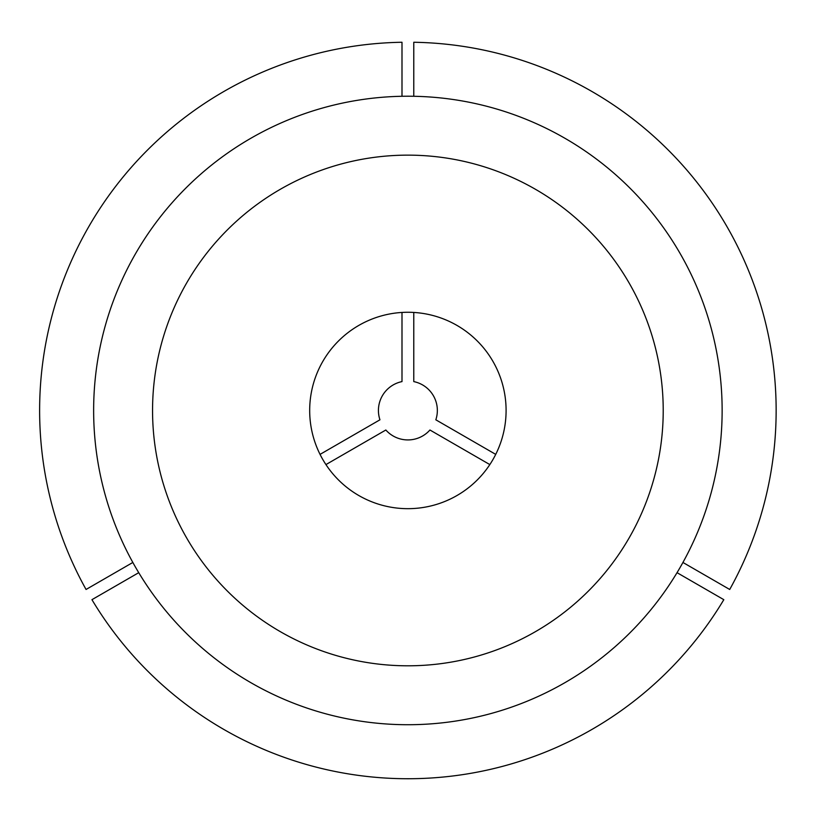 <?xml version="1.0" encoding="UTF-8"?>
<svg xmlns="http://www.w3.org/2000/svg" width="817" height="817" viewBox="0 0 817 817"><rect width="100%" height="100%" fill="white"/><g stroke="black" fill="none" stroke-linecap="round" stroke-linejoin="round"><path stroke-width="1.23" d="M682.93 562.464L729.714 589.476A368.263 368.263 0 0 0 413.78 42.259L413.78 96.273M152.554 410.471A255.333 255.333 0 0 0 407.887 665.804A255.333 255.333 0 0 0 663.22 410.471A255.333 255.333 0 0 0 407.887 155.138A255.333 255.333 0 0 0 152.554 410.471M495.725 454.385L435.829 419.805A29.463 29.463 0 0 0 413.78 381.6L413.78 312.441M722.136 410.471A314.249 314.249 0 0 0 407.887 96.222A314.249 314.249 0 0 0 93.638 410.471A314.249 314.249 0 0 0 407.887 724.72A314.249 314.249 0 0 0 722.136 410.471M325.942 464.587L385.838 430.008A29.463 29.463 0 0 0 429.936 430.008L489.832 464.587M401.995 312.441L401.995 381.6A29.463 29.463 0 0 0 379.946 419.805L320.05 454.385M677.038 572.676L723.821 599.678A368.263 368.263 0 0 1 91.943 599.678L138.727 572.676M401.995 96.273L401.995 42.259A368.263 368.263 0 0 0 86.051 589.476L132.834 562.464M309.684 410.471A98.203 98.203 0 0 0 407.887 508.674A98.203 98.203 0 0 0 506.091 410.471A98.203 98.203 0 0 0 407.887 312.268A98.203 98.203 0 0 0 309.684 410.471"/></g></svg>
